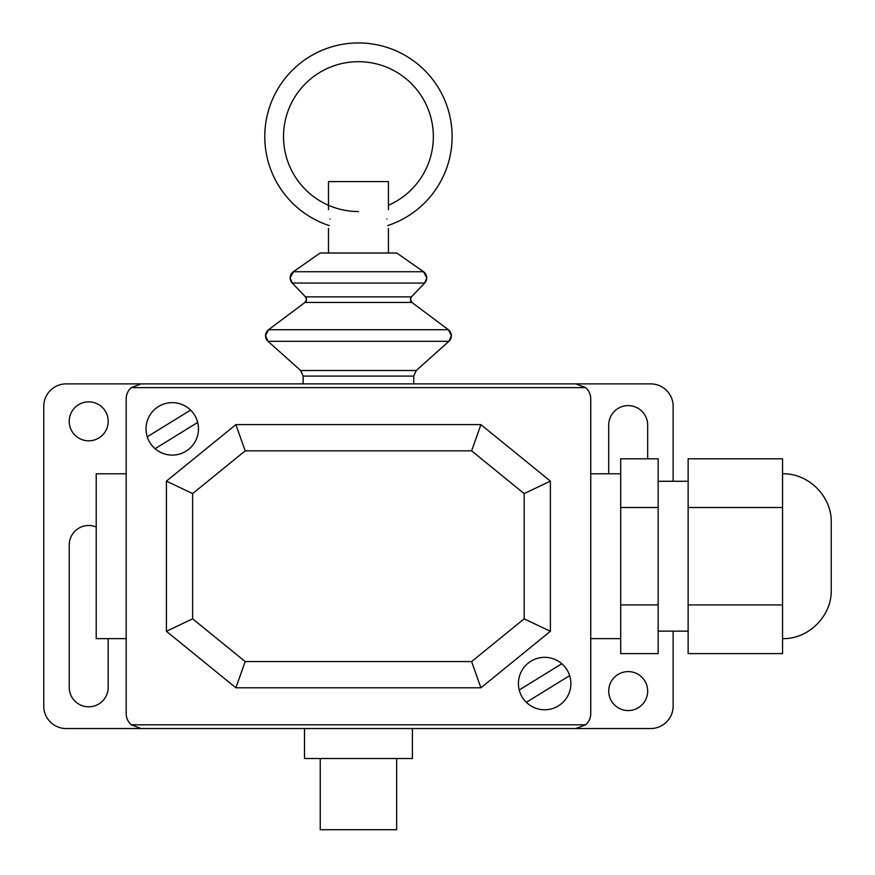 <?xml version="1.0" encoding="UTF-8"?>
<svg xmlns="http://www.w3.org/2000/svg" width="875" height="875" viewBox="0 0 875 875"><rect width="100%" height="100%" fill="white"/><g stroke="black" fill="none" stroke-linecap="round" stroke-linejoin="round"><path stroke-width="1.31" d="M329.23 225.597A93.658 93.658 0 0 1 358.455 42.952A93.658 93.658 0 0 1 387.669 225.597M358.455 211.542A74.933 74.933 0 0 1 283.522 136.609A74.933 74.933 0 0 1 358.455 61.688A74.933 74.933 0 0 1 388.423 205.286M328.486 209.672L328.486 181.573L388.423 181.573L388.423 209.672M386.925 219.034C388.566 231.109 388.566 231.109 386.925 219.034M329.984 219.034C328.344 231.109 328.344 231.109 329.984 219.034M303.144 383.873L303.144 376.086L413.766 376.086L413.766 383.873L66.227 383.873A22.477 22.477 0 0 0 43.75 406.35L43.75 706.07A22.477 22.477 0 0 0 66.227 728.547L650.672 728.547A22.477 22.477 0 0 0 673.148 706.07L673.148 631.137M358.455 370.508L300.639 370.508L268.023 341.316A7.492 7.492 180 0 1 268.538 329.733L265.53 335.737L268.023 341.316L448.875 341.316A7.492 7.492 -0 0 0 448.372 329.733L268.538 329.733L304.981 302.455L306.491 299.458A3.741 3.741 180 0 1 304.981 302.455L411.917 302.455L410.419 299.458A3.741 3.741 -0 0 0 411.917 302.455L448.372 329.733L451.38 335.737L448.875 341.316L416.259 370.508L358.455 370.508M305.452 296.866A3.741 3.741 180 0 1 306.491 299.458L305.452 296.866L292.239 283.052A7.492 7.492 180 0 1 293.366 271.731L290.161 277.878L292.239 283.052L424.659 283.052A7.492 7.492 -0 0 0 423.544 271.731L293.366 271.731L320.141 253.017L396.769 253.017L423.544 271.731L426.738 277.878L424.659 283.052L411.458 296.866A3.741 3.741 -0 0 0 410.419 299.458L411.458 296.866L305.452 296.866M380.92 383.873L335.989 383.873M782.545 638.63C808.566 639.308 831.939 615.934 831.25 589.925L831.25 522.495C831.939 496.486 808.566 473.113 782.545 473.791M782.545 507.511L688.133 507.511L688.133 458.806L782.545 458.806L782.545 653.614L688.133 653.614L688.133 604.909L782.545 604.909M688.133 507.511L688.133 604.909M620.703 507.511L620.703 653.614L658.164 653.614L658.164 458.806L620.703 458.806L620.703 507.511L658.164 507.511M620.703 604.909L658.164 604.909M320.239 758.516L320.239 829.697L396.67 829.697L396.67 758.516M412.398 758.516L412.398 728.547L304.5 728.547L304.5 758.516L412.398 758.516M245.197 450.844L235.878 424.627L166.414 481.13L192.631 493.598L245.197 450.844L471.603 450.844L480.922 424.627L235.878 424.627M471.603 450.844L524.158 493.598L550.386 481.13L480.922 424.627M524.158 493.598L524.158 618.822L550.386 631.291L550.386 481.13M524.158 618.822L471.603 661.577L480.922 687.794L550.386 631.291M471.603 661.577L245.197 661.577L192.631 618.822L192.631 493.598M166.414 481.13L166.414 631.291L235.878 687.794L245.197 661.577M235.878 687.794L480.922 687.794M166.414 631.291L192.631 618.822M590.734 638.63L620.703 638.63M590.734 473.791L620.703 473.791M126.175 473.791L96.206 473.791L96.206 638.63L126.175 638.63M585.659 724.795L575.739 728.547L141.159 728.547L131.25 724.795A14.984 14.984 0 0 1 126.175 713.562L126.175 398.858A14.984 14.984 0 0 1 131.25 387.625L141.159 383.873L575.739 383.873L585.659 387.625A14.984 14.984 0 0 1 590.734 398.858L590.734 713.562A14.984 14.984 0 0 1 585.659 724.795L131.25 724.795M585.659 387.625L131.25 387.625M88.714 401.855A19.48 19.48 0 0 1 108.194 421.334A19.48 19.48 0 0 1 88.714 440.825A19.48 19.48 0 0 1 69.223 421.334A19.48 19.48 0 0 1 88.714 401.855M628.195 710.566A19.48 19.48 0 0 1 608.716 691.075A19.48 19.48 0 0 1 628.195 671.595A19.48 19.48 0 0 1 647.675 691.075A19.48 19.48 0 0 1 628.195 710.566M608.716 473.791L608.716 425.086A19.48 19.48 0 0 1 628.184 405.606A19.48 19.48 0 0 1 647.675 425.086L647.675 458.806M108.194 638.63L108.194 687.334A19.48 19.48 0 0 1 88.714 706.814A19.48 19.48 0 0 1 69.223 687.334L69.223 544.972A19.48 19.48 0 0 1 96.206 526.991M413.766 383.873L650.672 383.873A22.477 22.477 0 0 1 673.148 406.35L673.148 481.283M155.083 448.689L197.673 422.428M569.647 675.631L526.334 702.33M570.872 683.561A26.228 26.228 0 0 0 531.53 660.844A26.228 26.228 0 0 0 531.53 706.267A26.228 26.228 0 0 0 570.872 683.561M561.816 663.731L519.225 689.992M198.483 428.87A26.228 26.228 0 0 0 159.141 406.153A26.228 26.228 0 0 0 159.141 451.577A26.228 26.228 0 0 0 198.483 428.87M147.262 436.8L190.564 410.091M388.423 253.017L388.423 228.397M303.144 376.086L300.639 370.508M413.766 376.086L416.259 370.508M328.486 253.017L328.486 228.397M658.164 631.137L688.133 631.137M658.164 481.283L688.133 481.283"/></g></svg>
